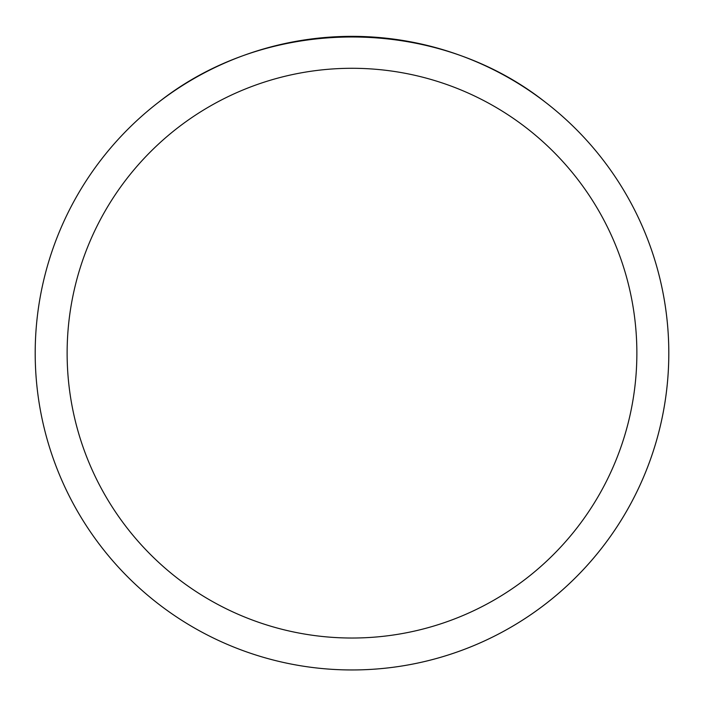 <?xml version="1.0" encoding="UTF-8"?>
<svg xmlns="http://www.w3.org/2000/svg" width="704" height="704" viewBox="0 0 704 704"><rect width="100%" height="100%" fill="white"/><g stroke="black" fill="none" stroke-linecap="round" stroke-linejoin="round"><path stroke-width="1.06" d="M35.2 353.153A316.8 316.8 0 0 1 510.4 78.795A316.8 316.8 0 0 1 510.4 627.51A316.8 316.8 0 0 1 35.2 353.153M545.415 102.247C435.477 15.233 268.523 15.233 158.585 102.247A316.8 316.8 0 0 0 212.194 637.437A316.8 316.8 0 0 0 545.415 102.247M67.126 353.153A284.874 284.874 0 0 0 494.437 599.861A284.874 284.874 0 0 0 494.437 106.454A284.874 284.874 0 0 0 67.126 353.153"/></g></svg>
